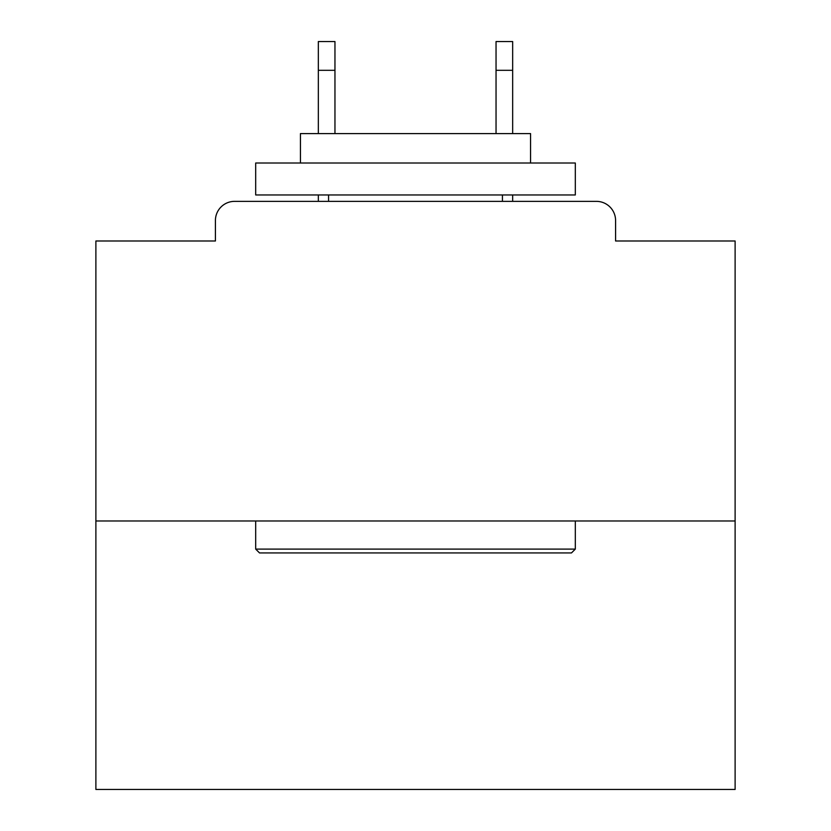 <?xml version="1.0" encoding="UTF-8"?>
<svg xmlns="http://www.w3.org/2000/svg" width="831" height="831" viewBox="0 0 831 831"><rect width="100%" height="100%" fill="white"/><g stroke="black" fill="none" stroke-linecap="round" stroke-linejoin="round"><path stroke-width="1.25" d="M615.584 240.99L615.584 220.537L615.584 240.99L735.113 240.99L735.113 789.45L95.887 789.45L95.887 240.99L215.416 240.99L215.416 220.537L215.416 240.99M735.113 520.975L95.887 520.975M615.584 220.537A19.175 19.175 0 0 0 596.398 201.362L234.602 201.362A19.175 19.175 0 0 0 215.416 220.537M596.398 201.362L515.22 201.362M315.78 201.362L234.602 201.362M571.468 552.937L259.532 552.937L255.688 549.104L575.312 549.104L571.468 552.937M255.688 163.001L575.312 163.001L575.312 194.963L255.688 194.963L255.688 163.001M530.562 163.001L530.562 133.604L300.438 133.604L300.438 163.001M255.688 520.975L255.688 549.104M575.312 520.975L575.312 549.104M328.567 194.963L328.567 201.362M502.433 194.963L502.433 201.362M334.955 70.313L318.335 70.313L318.335 41.55L334.955 41.55L334.955 133.604M318.335 70.313L318.335 133.604M318.335 194.963L318.335 201.362M512.665 41.55L512.665 70.313L496.045 70.313L496.045 41.55L512.665 41.55M496.045 133.604L496.045 70.313M512.665 201.362L512.665 194.963M512.665 133.604L512.665 70.313"/></g></svg>
